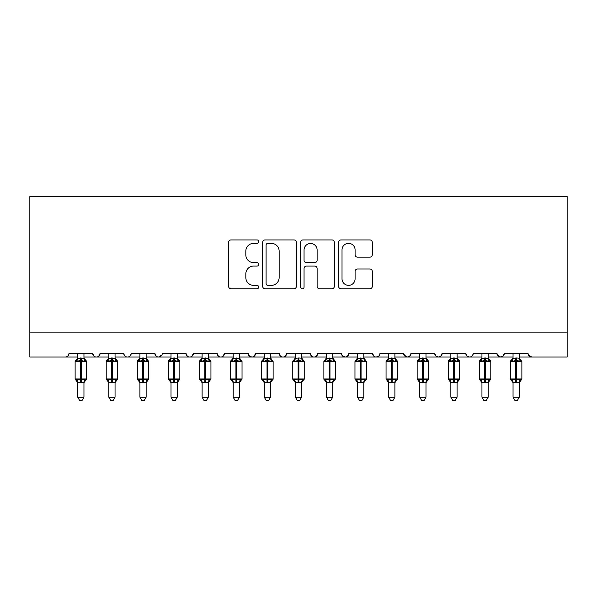<?xml version="1.0" encoding="UTF-8"?>
<svg xmlns="http://www.w3.org/2000/svg" width="597" height="597" viewBox="0 0 597 597"><rect width="100%" height="100%" fill="white"/><g stroke="black" fill="none" stroke-linecap="round" stroke-linejoin="round"><path stroke-width="0.9" d="M258.702 241.651A1.709 1.709 0 0 0 256.994 239.942L231.046 239.942A2.44 2.44 0 0 0 228.606 242.382L228.606 286.336A2.44 2.44 0 0 0 231.046 288.776L256.994 288.776A1.709 1.709 0 0 0 258.702 287.067A1.709 1.709 0 0 0 256.994 285.359L253.635 285.359A7.813 7.813 0 0 1 245.822 277.545L245.822 273.881A7.813 7.813 0 0 1 253.635 266.068L256.994 266.068A1.709 1.709 0 0 0 258.702 264.359A1.709 1.709 0 0 0 256.994 262.65L253.635 262.65A7.813 7.813 0 0 1 245.822 254.837L245.822 251.173A7.813 7.813 0 0 1 253.635 243.36L256.994 243.36A1.709 1.709 0 0 0 258.702 241.651M369.856 257.158A2.44 2.44 0 0 0 372.297 254.718L372.297 242.382A2.44 2.44 0 0 0 369.856 239.942L341.044 239.942A2.44 2.44 0 0 0 338.603 242.382L338.603 286.336A2.44 2.44 0 0 0 341.044 288.776L369.856 288.776A2.44 2.44 0 0 0 372.297 286.336L372.297 271.441A2.44 2.44 0 0 0 369.856 269.001L357.528 269.001A2.44 2.44 0 0 0 355.088 271.441L355.088 278.829A6.53 6.53 0 0 1 348.551 285.359A6.53 6.53 0 0 1 342.021 278.829L342.021 249.889A6.53 6.53 0 0 1 348.551 243.36A6.53 6.53 0 0 1 355.088 249.889L355.088 254.718A2.44 2.44 0 0 0 357.528 257.158L369.856 257.158M29.85 332.141L567.15 332.141L567.15 196.577L29.85 196.577L29.85 357.021L65.297 357.021C67.274 357.088 68.521 355.842 69.028 353.29L92.662 353.29L94.02 356.17M296.366 242.382A2.44 2.44 0 0 0 293.925 239.942L265.113 239.942A2.44 2.44 0 0 0 262.673 242.382L262.673 286.336A2.44 2.44 0 0 0 265.113 288.776L293.925 288.776A2.44 2.44 0 0 0 296.366 286.336L296.366 242.382M303.075 239.942L331.887 239.942A2.44 2.44 0 0 1 334.327 242.382L334.327 286.336A2.44 2.44 0 0 1 331.887 288.776L319.559 288.776A2.44 2.44 0 0 1 317.119 286.336L317.119 268.508A2.44 2.44 0 0 0 314.679 266.068L306.5 266.068A2.44 2.44 0 0 0 304.052 268.508L304.052 287.067A1.709 1.709 0 0 1 302.343 288.776A1.709 1.709 0 0 1 300.634 287.067L300.634 242.382A2.44 2.44 0 0 1 303.075 239.942M83.953 357.021L96.393 357.021C94.408 357.088 93.169 355.842 92.662 353.29A3.731 3.731 0 0 0 96.393 357.021A3.731 3.731 0 0 0 100.124 353.29L123.751 353.29A3.731 3.731 0 0 0 127.482 357.021A3.731 3.731 0 0 0 131.213 353.29L154.847 353.29A3.731 3.731 0 0 0 158.578 357.021A3.731 3.731 0 0 0 162.309 353.29L185.943 353.29A3.731 3.731 0 0 0 189.674 357.021A3.731 3.731 0 0 0 193.406 353.29L217.032 353.29A3.731 3.731 0 0 0 220.763 357.021A3.731 3.731 0 0 0 224.494 353.29L248.128 353.29A3.731 3.731 0 0 0 251.859 357.021A3.731 3.731 0 0 0 255.591 353.29L279.224 353.29A3.731 3.731 0 0 0 282.956 357.021A3.731 3.731 0 0 0 286.687 353.29L310.313 353.29A3.731 3.731 0 0 0 314.044 357.021A3.731 3.731 0 0 0 317.776 353.29L341.409 353.29A3.731 3.731 0 0 0 345.141 357.021A3.731 3.731 0 0 0 348.872 353.29L372.506 353.29A3.731 3.731 0 0 0 376.237 357.021A3.731 3.731 0 0 0 379.968 353.29L403.594 353.29A3.731 3.731 0 0 0 407.326 357.021A3.731 3.731 0 0 0 411.057 353.29L434.691 353.29A3.731 3.731 0 0 0 438.422 357.021A3.731 3.731 0 0 0 442.153 353.29L465.787 353.29A3.731 3.731 0 0 0 469.518 357.021A3.731 3.731 0 0 0 473.249 353.29L496.876 353.29A3.731 3.731 0 0 0 500.607 357.021A3.731 3.731 0 0 0 504.338 353.29L527.972 353.29L528.666 355.454M504.338 353.29L502.98 356.17M496.876 353.29L498.241 356.17M465.787 353.29L467.145 356.17M442.153 353.29L440.787 356.17M434.691 353.29L436.056 356.17M411.057 353.29L409.699 356.17M403.594 353.29L404.96 356.17M363.797 357.021L376.237 357.021C374.252 357.088 373.013 355.842 372.506 353.29L373.864 356.17M332.701 357.021L345.141 357.021C347.118 357.088 348.364 355.842 348.872 353.29L347.506 356.17M301.612 357.021L314.044 357.021C316.029 357.088 317.268 355.842 317.776 353.29L316.417 356.17M270.516 357.021L282.956 357.021C284.933 357.088 286.179 355.842 286.687 353.29L285.321 356.17M239.419 357.021L251.859 357.021C253.837 357.088 255.083 355.842 255.591 353.29L254.225 356.17M248.128 353.29L249.494 356.17M208.331 357.021L220.763 357.021C222.748 357.088 223.987 355.842 224.494 353.29L223.136 356.17M233.203 357.021L220.763 357.021C218.786 357.088 217.539 355.842 217.032 353.29L218.398 356.17M177.234 357.021L189.674 357.021C191.652 357.088 192.898 355.842 193.406 353.29L192.04 356.17M202.107 357.021L189.674 357.021C187.689 357.088 186.451 355.842 185.943 353.29L187.301 356.17M146.138 357.021L158.578 357.021C156.601 357.088 155.354 355.842 154.847 353.29L156.213 356.17M108.826 357.021L96.393 357.021C98.371 357.088 99.617 355.842 100.124 353.29L98.759 356.17M527.972 353.29A3.731 3.731 0 0 0 531.703 357.021L528.375 354.976M567.15 332.141L567.15 357.021L519.263 357.021M65.297 357.021C67.274 357.088 68.521 355.842 69.028 353.29A3.731 3.731 0 0 1 65.297 357.021L77.737 357.021M115.049 357.021L127.482 357.021C129.467 357.088 130.706 355.842 131.213 353.29M139.922 357.021L127.482 357.021C125.504 357.088 124.258 355.842 123.751 353.29M171.018 357.021L158.578 357.021L161.906 354.976M264.299 357.021L251.859 357.021L249.456 356.14M295.388 357.021L282.956 357.021C280.971 357.088 279.732 355.842 279.224 353.29M326.484 357.021L314.044 357.021C312.067 357.088 310.821 355.842 310.313 353.29M357.581 357.021L345.141 357.021L342.738 356.14M388.669 357.021L376.237 357.021L378.64 356.14M394.893 357.021L407.326 357.021L409.729 356.14M419.766 357.021L407.326 357.021L403.997 354.976M425.982 357.021L438.422 357.021L440.825 356.14M450.862 357.021L438.422 357.021L436.019 356.14M457.078 357.021L469.518 357.021C471.496 357.088 472.742 355.842 473.249 353.29M481.951 357.021L469.518 357.021L467.115 356.14M488.174 357.021L500.607 357.021L503.01 356.14M513.047 357.021L500.607 357.021L497.279 354.976M267.799 243.36A1.709 1.709 0 0 0 266.09 245.068L266.09 283.65A1.709 1.709 0 0 0 267.799 285.359L271.337 285.359A7.813 7.813 0 0 0 279.15 277.545L279.15 251.173A7.813 7.813 0 0 0 271.337 243.36L267.799 243.36M317.119 250.016A6.53 6.53 0 0 0 310.589 243.486A6.53 6.53 0 0 0 304.052 250.016L304.052 260.21A2.44 2.44 0 0 0 306.5 262.65L314.679 262.65A2.44 2.44 0 0 0 317.119 260.21L317.119 250.016M86.498 361.155A1.246 1.246 0 0 1 86.565 361.558L85.752 360.387A1.246 1.246 0 0 1 86.11 360.595M77.737 382.707L75.125 378.968L86.565 378.968A1.246 1.246 0 0 1 85.752 380.14L83.953 382.707L86.565 378.968L86.565 361.558L75.125 361.558L75.125 378.968A1.246 1.246 0 0 0 75.938 380.14L76.834 379.214L80.468 380.088L84.856 379.214L85.393 380.013A2.739 2.612 0 0 0 83.953 382.311L77.737 382.311A2.739 2.612 0 0 0 76.297 380.013M77.737 358.215L77.737 358.215A2.739 2.612 180 0 1 76.297 360.513L75.938 360.387A1.246 1.246 0 0 0 75.125 361.558L75.938 360.387L76.834 361.312L76.297 360.513M80.468 357.976L80.468 360.439L76.834 361.312L77.729 358.349L83.953 358.215A2.739 2.612 180 0 0 85.393 360.513L84.856 361.312L80.468 360.439L80.468 382.55M83.953 382.296L83.953 397.192L77.737 397.192L77.737 382.296M83.953 353.29L83.953 358.237M77.737 353.29L77.729 358.349M83.953 358.349L84.856 361.312M76.834 379.214L77.729 382.184M84.856 379.214L83.953 382.184M83.953 397.192L82.087 400.423L79.602 400.423L77.737 397.192M117.594 361.155A1.246 1.246 0 0 1 117.661 361.558L116.84 360.387A1.246 1.246 0 0 1 117.199 360.595M108.826 382.707L106.214 378.968L117.661 378.968A1.246 1.246 0 0 1 116.84 380.14L115.049 382.707L117.661 378.968L117.661 361.558L106.214 361.558L106.214 378.968A1.246 1.246 0 0 0 107.035 380.14L107.923 379.214L111.564 380.088L115.952 379.214L116.482 380.013A2.739 2.612 0 0 0 115.049 382.311L108.826 382.311A2.739 2.612 0 0 0 107.393 380.013M108.826 358.215L108.826 358.215A2.739 2.612 180 0 1 107.393 360.513L107.035 360.387A1.246 1.246 0 0 0 106.214 361.558L107.035 360.387L107.923 361.312L107.393 360.513M148.683 361.155A1.246 1.246 0 0 1 148.75 361.558L137.31 361.558L137.31 378.968A1.246 1.246 0 0 0 138.123 380.14L139.019 379.214L142.661 380.088L147.041 379.214L147.578 380.013A2.739 2.612 0 0 0 146.138 382.311L139.922 382.311A2.739 2.612 0 0 0 138.482 380.013M139.922 382.707L137.31 378.968L148.75 378.968A1.246 1.246 0 0 1 147.937 380.14L146.138 382.707L148.75 378.968L148.75 361.558L146.138 357.819L146.243 358.558M139.922 358.215L139.922 358.215A2.739 2.612 180 0 1 138.482 360.513L138.123 360.387A1.246 1.246 0 0 0 137.31 361.558L138.123 360.387L139.019 361.312L138.482 360.513M179.779 361.155A1.246 1.246 0 0 1 179.846 361.558L179.033 360.387A1.246 1.246 0 0 1 179.391 360.595M171.018 382.707L168.406 378.968L179.846 378.968A1.246 1.246 0 0 1 179.033 380.14L177.234 382.707L179.846 378.968L179.846 361.558L168.406 361.558L168.406 378.968A1.246 1.246 0 0 0 169.22 380.14L170.115 379.214L173.749 380.088L178.137 379.214L178.675 380.013A2.739 2.612 0 0 0 177.234 382.311L171.018 382.311A2.739 2.612 0 0 0 169.578 380.013M171.018 358.215L171.018 358.215A2.739 2.612 180 0 1 169.578 360.513L169.22 360.387A1.246 1.246 0 0 0 168.406 361.558L169.22 360.387L170.115 361.312L169.578 360.513M210.875 361.155A1.246 1.246 0 0 1 210.942 361.558L199.495 361.558L199.495 378.968A1.246 1.246 0 0 0 200.316 380.14L201.204 379.214L204.846 380.088L209.234 379.214L209.763 380.013A2.739 2.612 0 0 0 208.331 382.311L202.107 382.311A2.739 2.612 0 0 0 200.674 380.013M202.107 382.707L199.495 378.968L210.942 378.968A1.246 1.246 0 0 1 210.122 380.14L208.331 382.707L210.942 378.968L210.942 361.558L208.331 357.819L208.428 358.558M202.107 358.215L202.107 358.215A2.739 2.612 180 0 1 200.674 360.513L200.316 360.387A1.246 1.246 0 0 0 199.495 361.558L200.316 360.387L201.204 361.312L200.674 360.513M111.564 357.976L111.564 360.439L107.923 361.312L108.826 358.349L115.049 358.215A2.739 2.612 180 0 0 116.482 360.513L115.952 361.312L111.564 360.439L111.564 382.55M115.049 382.296L115.049 397.192L108.826 397.192L108.826 382.296M115.049 353.29L115.049 358.237M108.826 353.29L108.826 358.349M115.049 358.349L115.952 361.312M107.923 379.214L108.826 382.184M115.952 379.214L115.049 382.184M115.049 397.192L113.176 400.423L110.699 400.423L108.826 397.192M142.661 357.976L142.661 360.439L139.019 361.312L139.922 358.349L146.138 358.215A2.739 2.612 180 0 0 147.578 360.513L147.041 361.312L142.661 360.439L142.661 382.55M146.138 382.296L146.138 397.192L139.922 397.192L139.922 382.296M146.138 353.29L146.138 358.237M139.922 353.29L139.922 358.349M146.146 358.349L147.041 361.312M139.019 379.214L139.922 382.184M147.041 379.214L146.146 382.184M146.138 397.192L144.273 400.423L141.787 400.423L139.922 397.192M173.749 357.976L173.749 360.439L170.115 361.312L171.011 358.349L177.234 358.215A2.739 2.612 180 0 0 178.675 360.513L178.137 361.312L173.749 360.439L173.749 382.55M177.234 382.296L177.234 397.192L171.018 397.192L171.018 382.296M177.234 353.29L177.234 358.237M171.018 353.29L171.011 358.349M177.234 358.349L178.137 361.312M170.115 379.214L171.011 382.184M178.137 379.214L177.234 382.184M177.234 397.192L175.369 400.423L172.884 400.423L171.018 397.192M204.846 357.976L204.846 360.439L201.204 361.312L202.107 358.349L208.331 358.215A2.739 2.612 180 0 0 209.763 360.513L209.234 361.312L204.846 360.439L204.846 382.55M208.331 382.296L208.331 397.192L202.107 397.192L202.107 382.296M208.331 353.29L208.331 358.237M202.107 353.29L202.107 358.349M208.331 358.349L209.234 361.312M201.204 379.214L202.107 382.184M209.234 379.214L208.331 382.184M208.331 397.192L206.458 400.423L203.98 400.423L202.107 397.192M241.964 361.155A1.246 1.246 0 0 1 242.031 361.558L241.218 360.387A1.246 1.246 0 0 1 241.576 360.595M233.203 382.707L230.591 378.968L242.031 378.968A1.246 1.246 0 0 1 241.218 380.14L239.419 382.707L242.031 378.968L242.031 361.558L230.591 361.558L230.591 378.968A1.246 1.246 0 0 0 231.405 380.14L232.3 379.214L235.942 380.088L240.322 379.214L240.86 380.013A2.739 2.612 0 0 0 239.419 382.311L233.203 382.311A2.739 2.612 0 0 0 231.763 380.013M233.203 358.215L233.203 358.215A2.739 2.612 180 0 1 231.763 360.513L231.405 360.387A1.246 1.246 0 0 0 230.591 361.558L231.405 360.387L232.3 361.312L231.763 360.513M235.942 357.976L235.942 360.439L232.3 361.312L233.203 358.349L239.419 358.215A2.739 2.612 180 0 0 240.86 360.513L240.322 361.312L235.942 360.439L235.942 382.55M239.419 382.296L239.419 397.192L233.203 397.192L233.203 382.296M239.419 353.29L239.419 358.237M233.203 353.29L233.203 358.349M239.427 358.349L240.322 361.312M232.3 379.214L233.203 382.184M240.322 379.214L239.427 382.184M239.419 397.192L237.554 400.423L235.069 400.423L233.203 397.192M273.06 361.155A1.246 1.246 0 0 1 273.127 361.558L272.314 360.387A1.246 1.246 0 0 1 272.672 360.595M264.299 382.707L261.687 378.968L273.127 378.968A1.246 1.246 0 0 1 272.314 380.14L270.516 382.707L273.127 378.968L273.127 361.558L261.687 361.558L261.687 378.968A1.246 1.246 0 0 0 262.501 380.14L263.396 379.214L267.031 380.088L271.419 379.214L271.956 380.013A2.739 2.612 0 0 0 270.516 382.311L264.299 382.311A2.739 2.612 0 0 0 262.859 380.013M264.299 358.215L264.299 358.215A2.739 2.612 180 0 1 262.859 360.513L262.501 360.387A1.246 1.246 0 0 0 261.687 361.558L262.501 360.387L263.396 361.312L262.859 360.513M267.031 357.976L267.031 360.439L263.396 361.312L264.292 358.349L270.516 358.215A2.739 2.612 180 0 0 271.956 360.513L271.419 361.312L267.031 360.439L267.031 382.55M270.516 382.296L270.516 397.192L264.299 397.192L264.299 382.296M270.516 353.29L270.516 358.237M264.299 353.29L264.292 358.349M270.516 358.349L271.419 361.312M263.396 379.214L264.292 382.184M271.419 379.214L270.516 382.184M270.516 397.192L268.65 400.423L266.165 400.423L264.299 397.192M304.157 361.155A1.246 1.246 0 0 1 304.224 361.558L292.776 361.558L292.776 378.968A1.246 1.246 0 0 0 293.597 380.14L294.485 379.214L298.127 380.088L302.515 379.214L303.045 380.013A2.739 2.612 0 0 0 301.612 382.311L295.388 382.311A2.739 2.612 0 0 0 293.955 380.013M304.224 378.968A1.246 1.246 0 0 1 303.403 380.14L301.612 382.707L304.224 378.968L304.224 361.558L304.224 378.968L298.873 378.968L298.873 360.439L294.485 361.312L293.597 360.387A1.246 1.246 0 0 0 292.776 361.558L293.955 360.513A2.739 2.612 180 0 0 295.388 358.215L295.388 358.215M295.388 353.29L295.388 358.349L294.485 361.312L293.955 360.513M301.612 382.296L301.612 397.192L295.388 397.192L295.388 382.296M301.612 353.29L301.612 358.215A2.739 2.612 180 0 0 303.045 360.513L302.515 361.312L298.873 360.439L298.873 357.976L301.612 358.237M295.388 358.349L298.873 357.976M301.612 358.349L302.515 361.312M294.485 379.214L295.388 382.184M302.515 379.214L301.612 382.184M301.612 397.192L299.739 400.423L297.261 400.423L295.388 397.192M335.245 361.155A1.246 1.246 0 0 1 335.313 361.558L334.499 360.387A1.246 1.246 0 0 1 334.857 360.595M326.484 382.707L323.873 378.968L335.313 378.968A1.246 1.246 0 0 1 334.499 380.14L332.701 382.707L335.313 378.968L335.313 361.558L323.873 361.558L323.873 378.968A1.246 1.246 0 0 0 324.686 380.14L325.581 379.214L329.223 380.088L333.604 379.214L334.141 380.013A2.739 2.612 0 0 0 332.701 382.311L326.484 382.311A2.739 2.612 0 0 0 325.044 380.013M326.484 358.215L326.484 358.215A2.739 2.612 180 0 1 325.044 360.513L324.686 360.387A1.246 1.246 0 0 0 323.873 361.558L324.686 360.387L325.581 361.312L325.044 360.513M329.223 357.976L329.223 360.439L325.581 361.312L326.484 358.349L332.701 358.215A2.739 2.612 180 0 0 334.141 360.513L333.604 361.312L329.223 360.439L329.223 382.55M332.701 382.296L332.701 397.192L326.484 397.192L326.484 382.296M332.701 353.29L332.701 358.237M326.484 353.29L326.484 358.349M332.708 358.349L333.604 361.312M325.581 379.214L326.484 382.184M333.604 379.214L332.708 382.184M332.701 397.192L330.835 400.423L328.35 400.423L326.484 397.192M366.342 361.155A1.246 1.246 0 0 1 366.409 361.558L354.969 361.558A1.246 1.246 0 0 1 355.782 360.387L354.969 361.558L354.969 378.968A1.246 1.246 0 0 0 355.782 380.14L356.678 379.214L360.312 380.088L364.7 379.214L365.237 380.013A2.739 2.612 0 0 0 363.797 382.311L357.581 382.311A2.739 2.612 0 0 0 356.14 380.013M357.581 382.707L354.969 378.968L366.409 378.968A1.246 1.246 0 0 1 365.595 380.14L363.797 382.707L366.409 378.968L366.409 361.558L363.797 357.819L363.901 358.558M357.581 358.215L357.581 358.215A2.739 2.612 180 0 1 356.14 360.513L356.678 361.312L356.14 360.513M360.312 357.976L360.312 360.439L356.678 361.312L357.573 358.349L363.797 358.215A2.739 2.612 180 0 0 365.237 360.513L364.7 361.312L360.312 360.439L360.312 382.55M363.797 382.296L363.797 397.192L357.581 397.192L357.581 382.296M363.797 353.29L363.797 358.237M357.581 353.29L357.573 358.349M363.797 358.349L364.7 361.312M356.678 379.214L357.573 382.184M364.7 379.214L363.797 382.184M363.797 397.192L361.931 400.423L359.446 400.423L357.581 397.192M397.438 361.155A1.246 1.246 0 0 1 397.505 361.558L396.684 360.387A1.246 1.246 0 0 1 397.042 360.595M388.669 382.707L386.058 378.968L397.505 378.968A1.246 1.246 0 0 1 396.684 380.14L394.893 382.707L397.505 378.968L397.505 361.558L386.058 361.558L386.058 378.968A1.246 1.246 0 0 0 386.878 380.14L387.766 379.214L391.408 380.088L395.796 379.214L396.326 380.013A2.739 2.612 0 0 0 394.893 382.311L388.669 382.311A2.739 2.612 0 0 0 387.237 380.013M388.669 358.215L388.669 358.215A2.739 2.612 180 0 1 387.237 360.513L386.878 360.387A1.246 1.246 0 0 0 386.058 361.558L386.878 360.387L387.766 361.312L387.237 360.513M391.408 357.976L391.408 360.439L387.766 361.312L388.669 358.349L394.893 358.215A2.739 2.612 180 0 0 396.326 360.513L395.796 361.312L391.408 360.439L391.408 382.55M394.893 382.296L394.893 397.192L388.669 397.192L388.669 382.296M394.893 353.29L394.893 358.237M388.669 353.29L388.669 358.349M394.893 358.349L395.796 361.312M387.766 379.214L388.669 382.184M395.796 379.214L394.893 382.184M394.893 397.192L393.02 400.423L390.542 400.423L388.669 397.192M428.527 361.155A1.246 1.246 0 0 1 428.594 361.558L427.78 360.387A1.246 1.246 0 0 1 428.139 360.595M419.766 382.707L417.154 378.968L428.594 378.968A1.246 1.246 0 0 1 427.78 380.14L425.982 382.707L428.594 378.968L428.594 361.558L417.154 361.558L417.154 378.968A1.246 1.246 0 0 0 417.967 380.14L418.863 379.214L422.504 380.088L426.885 379.214L427.422 380.013A2.739 2.612 0 0 0 425.982 382.311L419.766 382.311A2.739 2.612 0 0 0 418.325 380.013M419.766 358.215L419.766 358.215A2.739 2.612 180 0 1 418.325 360.513L417.967 360.387A1.246 1.246 0 0 0 417.154 361.558L417.967 360.387L418.863 361.312L418.325 360.513M422.504 357.976L422.504 360.439L418.863 361.312L419.766 358.349L425.982 358.215A2.739 2.612 180 0 0 427.422 360.513L426.885 361.312L422.504 360.439L422.504 382.55M425.982 382.296L425.982 397.192L419.766 397.192L419.766 382.296M425.982 353.29L425.982 358.237M419.766 353.29L419.766 358.349M425.989 358.349L426.885 361.312M418.863 379.214L419.766 382.184M426.885 379.214L425.989 382.184M425.982 397.192L424.116 400.423L421.631 400.423L419.766 397.192M459.623 361.155A1.246 1.246 0 0 1 459.69 361.558L458.877 360.387A1.246 1.246 0 0 1 459.235 360.595M450.862 382.707L448.25 378.968L459.69 378.968A1.246 1.246 0 0 1 458.877 380.14L457.078 382.707L459.69 378.968L459.69 361.558L448.25 361.558L448.25 378.968A1.246 1.246 0 0 0 449.063 380.14L449.959 379.214L453.593 380.088L457.981 379.214L458.518 380.013A2.739 2.612 0 0 0 457.078 382.311L450.862 382.311A2.739 2.612 0 0 0 449.422 380.013M450.862 358.215L450.862 358.215A2.739 2.612 180 0 1 449.422 360.513L449.063 360.387A1.246 1.246 0 0 0 448.25 361.558L449.063 360.387L449.959 361.312L449.422 360.513M453.593 357.976L453.593 360.439L449.959 361.312L450.854 358.349L457.078 358.215A2.739 2.612 180 0 0 458.518 360.513L457.981 361.312L453.593 360.439L453.593 382.55M457.078 382.296L457.078 397.192L450.862 397.192L450.862 382.296M457.078 353.29L457.078 358.237M450.862 353.29L450.854 358.349M457.078 358.349L457.981 361.312M449.959 379.214L450.854 382.184M457.981 379.214L457.078 382.184M457.078 397.192L455.212 400.423L452.727 400.423L450.862 397.192M490.719 361.155A1.246 1.246 0 0 1 490.786 361.558L489.965 360.387A1.246 1.246 0 0 1 490.324 360.595M481.951 382.707L479.339 378.968L490.786 378.968A1.246 1.246 0 0 1 489.965 380.14L488.174 382.707L490.786 378.968L490.786 361.558L479.339 361.558L479.339 378.968A1.246 1.246 0 0 0 480.16 380.14L481.048 379.214L484.689 380.088L489.077 379.214L489.607 380.013A2.739 2.612 0 0 0 488.174 382.311L481.951 382.311A2.739 2.612 0 0 0 480.518 380.013M481.951 358.215L481.951 358.215A2.739 2.612 180 0 1 480.518 360.513L480.16 360.387A1.246 1.246 0 0 0 479.339 361.558L480.16 360.387L481.048 361.312L480.518 360.513M484.689 357.976L484.689 360.439L481.048 361.312L481.951 358.349L488.174 358.215A2.739 2.612 180 0 0 489.607 360.513L489.077 361.312L484.689 360.439L484.689 382.55M488.174 382.296L488.174 397.192L481.951 397.192L481.951 382.296M488.174 353.29L488.174 358.237M481.951 353.29L481.951 358.349M488.174 358.349L489.077 361.312M481.048 379.214L481.951 382.184M489.077 379.214L488.174 382.184M488.174 397.192L486.301 400.423L483.824 400.423L481.951 397.192M521.808 361.155A1.246 1.246 0 0 1 521.875 361.558L510.435 361.558L510.435 378.968A1.246 1.246 0 0 0 511.248 380.14L512.144 379.214L515.786 380.088L520.166 379.214L520.703 380.013A2.739 2.612 0 0 0 519.263 382.311L513.047 382.311A2.739 2.612 0 0 0 511.607 380.013M521.875 378.968A1.246 1.246 0 0 1 521.062 380.14L519.263 382.707L521.875 378.968L521.875 361.558L521.875 378.968L516.532 378.968L516.532 360.439L512.144 361.312L511.248 360.387A1.246 1.246 0 0 0 510.435 361.558L511.607 360.513A2.739 2.612 180 0 0 513.047 358.215L513.047 358.215M513.047 353.29L513.047 358.349L512.144 361.312L511.607 360.513M519.263 382.296L519.263 397.192L513.047 397.192L513.047 382.296M519.263 353.29L519.263 358.215A2.739 2.612 180 0 0 520.703 360.513L520.166 361.312L516.532 360.439L516.532 357.976L519.263 358.237M513.047 358.349L516.532 357.976M519.271 358.349L520.166 361.312M512.144 379.214L513.047 382.184M520.166 379.214L519.271 382.184M519.263 397.192L517.398 400.423L514.913 400.423L513.047 397.192M81.214 382.55L81.214 357.976M112.311 382.55L112.311 357.976M143.407 382.55L143.407 357.976M174.496 382.55L174.496 357.976M205.592 382.55L205.592 357.976M236.688 382.55L236.688 357.976M267.777 382.55L267.777 357.976M298.127 357.976L298.127 382.55M295.388 382.707L292.776 378.968L298.873 378.968L298.873 382.55M329.969 382.55L329.969 357.976M361.058 382.55L361.058 357.976M392.154 382.55L392.154 357.976M423.251 382.55L423.251 357.976M454.339 382.55L454.339 357.976M485.436 382.55L485.436 357.976M515.786 357.976L515.786 382.55M513.047 382.707L510.435 378.968L516.532 378.968L516.532 382.55M84.058 358.558L83.953 357.819L85.752 360.387M75.938 360.387L77.737 357.819L75.938 360.387M75.125 378.968L75.125 361.558M115.146 358.558L115.049 357.819L116.84 360.387M107.035 360.387L108.826 357.819L107.035 360.387M138.123 360.387L139.922 357.819L138.123 360.387M177.339 358.558L177.234 357.819L179.033 360.387M169.22 360.387L171.018 357.819L169.22 360.387M200.316 360.387L202.107 357.819L200.316 360.387M106.214 378.968L106.214 361.558M137.31 378.968L137.31 361.558M168.406 378.968L168.406 361.558M199.495 378.968L199.495 361.558M239.524 358.558L239.419 357.819L241.218 360.387M231.405 360.387L233.203 357.819L231.405 360.387M230.591 378.968L230.591 361.558M270.62 358.558L270.516 357.819L272.314 360.387M262.501 360.387L264.299 357.819L262.501 360.387M261.687 378.968L261.687 361.558M301.709 358.558L301.612 357.819L304.224 361.558M293.597 360.387L295.388 357.819L293.597 360.387M292.776 378.968L292.776 361.558M332.805 358.558L332.701 357.819L334.499 360.387M324.686 360.387L326.484 357.819L324.686 360.387M323.873 378.968L323.873 361.558M355.782 360.387L357.581 357.819L355.782 360.387M394.99 358.558L394.893 357.819L396.684 360.387M386.878 360.387L388.669 357.819L386.878 360.387M386.058 378.968L386.058 361.558M426.086 358.558L425.982 357.819L427.78 360.387M417.967 360.387L419.766 357.819L417.967 360.387M417.154 378.968L417.154 361.558M459.69 378.968L459.69 361.558M457.183 358.558L457.078 357.819L458.877 360.387M449.063 360.387L450.862 357.819L449.063 360.387M448.25 378.968L448.25 361.558M488.271 358.558L488.174 357.819L489.965 360.387M480.16 360.387L481.951 357.819L480.16 360.387M479.339 378.968L479.339 361.558M519.368 358.558L519.263 357.819L521.875 361.558M511.248 360.387L513.047 357.819L511.248 360.387M510.435 378.968L510.435 361.558"/></g></svg>
